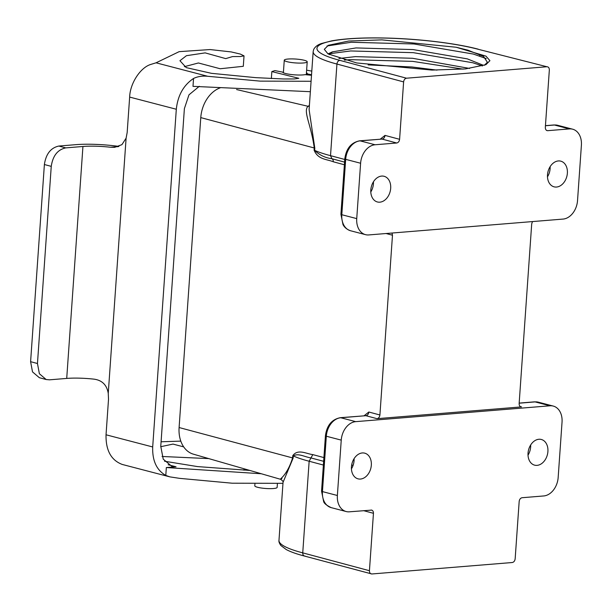 <?xml version="1.0" encoding="UTF-8"?>
<svg xmlns="http://www.w3.org/2000/svg" width="612" height="612" viewBox="0 0 612 612"><rect width="100%" height="100%" fill="white"/><g stroke="black" fill="none" stroke-linecap="round" stroke-linejoin="round"><path stroke-width="0.92" d="M261.332 473.757L166.342 467.545L176.057 466.795L171.934 466.436L163.236 459.161L160.765 446.339L184.38 108.638L188.978 94.829L199.305 86.307M166.342 467.545L165.791 475.425L169.906 476.878L122.27 464.454C111.139 460.27 105.731 450.378 106.037 434.788L108.515 399.299L108.255 393.348L126.103 138.174L121.91 144.661L114.689 147.331L110.351 147.224A30.08 5.08 4 0 0 82.934 146.482L65.714 147.89C57.643 149.642 52.823 155.8 51.247 166.365L44.385 164.529L30.6 361.677L37.462 363.513L51.247 166.365M310.361 91.701L192.994 86.353L193.545 78.466C183.531 85.19 177.786 95.449 176.31 109.25L152.694 446.959C152.25 460.675 156.611 470.169 165.791 475.425M126.103 138.174L127.166 132.567L129.652 97.086C130.012 83.767 139.911 68.146 150.231 64.604L156.052 62.814L207.72 76.286L260.177 81.128L311.087 81.266M311.508 75.284L305.159 74.641A12.401 2.096 -176 0 1 291.771 74.588A12.401 2.096 -176 0 1 282.583 72.101L274.849 70.602L271.843 71.589L298.84 78.305L294.341 78.956L283.356 78.971L255.678 77.64L211.461 73.333L186.239 67.618L179.943 60.726L186.446 55.692L205.158 52.877L225.721 58.622L232.514 56.587L240.501 56.518L244.027 55.86L243.301 66.303L220.182 68.751L198.41 62.975L184.373 66.67M307.109 74.878L307.178 73.876L311.539 74.748M244.027 55.86L240.256 54.047L231.237 51.928L210.092 49.557L179.155 51.653L156.052 62.814M311.799 71.114L306.62 70.158M306.436 72.79A12.401 2.096 -176 0 1 307.285 73.631A12.401 2.096 -176 0 1 307.178 73.876M193.545 78.466C197.714 76.469 202.442 75.743 207.72 76.286M161.086 441.78L180.8 441.122M183.699 446.89L172.997 444.082L160.742 446.706M164.536 461.234L197.492 466.589L249.818 470.437M169.906 476.878L179.607 478.354L232.063 483.197L282.974 483.335M162.05 456.476L208.807 458.61M37.462 363.513L39.375 373.725L46.183 379.532L49.495 379.822L66.716 378.423A30.08 5.08 4 0 1 94.126 379.165C102.158 380.297 106.87 385.024 108.255 393.348M118.919 146.413A40.69 6.877 4 0 0 76.072 144.646L58.851 146.046L65.714 147.89M46.183 379.532L39.329 377.696L32.513 371.889L30.6 361.677M44.385 164.529C45.961 153.964 50.781 147.806 58.851 146.046M371.844 573.972L304.501 556.063C296.652 554.028 290.555 551.848 286.217 549.538L280.877 545.522C279.317 543.318 278.682 541.597 278.98 540.358A95.51 16.142 4 0 0 302.741 552.858L369.434 570.713C369.457 572.794 370.26 573.88 371.844 573.972L512.267 562.52C513.881 562.168 514.845 560.936 515.159 558.825L519.175 501.419C519.489 499.308 520.452 498.076 522.067 497.724L543.701 495.957A17.694 12.951 -75.4 0 0 558.167 477.482L562.038 422.104A17.694 12.951 -75.4 0 0 553.256 406.07A17.694 12.951 -75.4 0 0 550.004 405.794L355.71 421.645A17.694 12.951 -75.4 0 0 341.244 440.12L337.373 495.491A17.694 12.951 -75.4 0 0 346.155 511.533A17.694 12.951 -75.4 0 0 349.406 511.808L371.706 510.102M305.174 556.124C303.567 556.048 302.756 554.954 302.741 552.858L309.152 461.241L310.973 457.929L323.649 461.318M396.706 143.001L382.072 139.085A3.542 2.632 -75 0 0 385.009 135.397L399.598 139.306C399.284 141.418 398.32 142.65 396.706 143.001L375.072 144.761A17.694 12.951 104.6 0 0 360.606 163.243L356.735 218.614A17.694 12.951 104.6 0 0 365.517 234.656A17.694 12.951 104.6 0 0 368.768 234.932L563.063 219.081A17.694 12.951 104.6 0 0 577.529 200.606L581.4 145.228A17.694 12.951 104.6 0 0 572.618 129.186A17.694 12.951 104.6 0 0 569.367 128.91L547.732 130.677C546.149 130.585 545.346 129.499 545.323 127.418L549.339 70.013C549.316 67.924 548.513 66.838 546.929 66.746L477.567 49.121A91.968 15.545 4 0 0 348.052 38.923A91.968 15.545 4 0 0 339.821 60.351A91.968 15.545 4 0 0 339.836 60.359L406.506 78.206L546.929 66.746L477.567 49.121A91.968 15.545 4 0 0 477.544 49.113M254.921 484.146L254.806 485.829A11.2 1.89 4 0 0 257.591 487.29A11.2 1.89 4 0 0 269.854 488.651A11.2 1.89 4 0 0 277.144 487.389L277.397 483.763M371.323 465.197A13.273 9.716 -75.4 0 1 358.043 478.844A13.273 9.716 -75.4 0 1 351.449 466.818A13.273 9.716 -75.4 0 1 364.737 453.163A13.273 9.716 -75.4 0 1 371.323 465.197M354.08 458.671A13.273 9.716 -75.4 0 1 354.065 460.691A13.273 9.716 -75.4 0 1 351.433 468.838M547.908 451.511A13.273 9.716 -75.4 0 1 534.62 465.158A13.273 9.716 -75.4 0 1 528.034 453.132A13.273 9.716 -75.4 0 1 541.322 439.477A13.273 9.716 -75.4 0 1 547.908 451.511M530.665 444.985A13.273 9.716 -75.4 0 1 530.642 447.005A13.273 9.716 -75.4 0 1 528.018 455.152M370.811 189.934A13.273 9.716 104.6 0 0 377.397 201.968A13.273 9.716 104.6 0 0 390.685 188.312A13.273 9.716 104.6 0 0 384.099 176.287A13.273 9.716 104.6 0 0 370.811 189.934M370.796 191.961A13.273 9.716 104.6 0 0 373.419 183.814A13.273 9.716 104.6 0 0 373.442 181.795M547.495 174.803A13.273 9.716 104.6 0 0 554.089 186.836A13.273 9.716 104.6 0 0 567.37 173.181A13.273 9.716 104.6 0 0 560.783 161.155A13.273 9.716 104.6 0 0 547.495 174.803M547.48 176.822A13.273 9.716 104.6 0 0 550.111 168.683A13.273 9.716 104.6 0 0 550.127 166.655M304.348 60.297A11.498 1.943 4 0 0 291.748 58.897A11.498 1.943 4 0 0 284.266 60.198A11.498 1.943 4 0 0 287.127 61.697A11.498 1.943 4 0 0 299.727 63.097A11.498 1.943 4 0 0 307.209 61.804A11.498 1.943 4 0 0 304.348 60.297M520.322 406.575L521.546 406.888L377.023 418.677L365.892 415.701A3.542 2.632 105 0 0 368.822 412.014L364.109 415.755M532.494 221.575L531.706 223.87L519.137 403.622C519.16 405.71 519.963 406.796 521.546 406.888L520.904 406.835M392.009 233.034L392.483 235.23L386.088 233.516M368.822 412.014L379.914 414.982L392.483 235.23M379.914 414.982C379.601 417.093 378.637 418.325 377.023 418.677M323.388 465.051L309.152 461.241A95.51 16.142 -176 0 1 293.286 455.925L293.133 458.097L283.042 482.34C283.471 481.843 282.729 480.856 280.809 479.372L193.354 454.158A29.491 21.588 -75.4 0 1 179.102 427.536L200.774 117.603A29.491 21.588 -75.4 0 1 220.198 87.837M281.971 478.515C277.068 480.29 286.554 477.658 292.582 457.914L292.735 455.733C297.776 448.55 306.344 453.844 312.824 454.617L323.909 457.585M344.388 164.758L333.303 161.79C326.953 159.128 317.98 159.732 314.101 150.154L314.254 147.982C311.21 124.71 302.879 111.415 307.997 106.281A3.542 3.42 -122.8 0 0 309.351 106.136M371.04 510.041C372.624 510.133 373.427 511.219 373.45 513.307L369.434 570.713M356.674 62.959L328.001 53.879L324.299 49.32L328.353 45.296L348.664 41.042L381.834 39.872L456.101 47.231L485.959 56.143L489.929 60.672L485.928 64.673L465.411 68.919L431.973 70.082L356.674 62.959M333.303 161.79A3.542 2.632 104.3 0 0 331.895 158.722L330.518 155.662L336.929 64.046C337.235 61.919 338.207 60.687 339.836 60.359M479.693 56.029L479.808 54.414M406.506 78.206C404.892 78.558 403.928 79.79 403.614 81.901L336.929 64.046A95.51 16.142 -176 0 1 313.168 51.546L309.106 109.571L314.805 148.165L314.652 150.345A95.51 16.142 4 0 0 330.518 155.662L344.755 159.472M399.598 139.306L403.614 81.901M546.508 130.371L547.09 130.624M344.571 162.119L331.895 158.722C325.117 157.835 319.365 155.043 314.652 150.345A3.542 0.597 -176 0 0 314.101 150.154M326.984 45.999L351.28 42.259L413.934 43.972L473.359 54.055L486.265 58.607M329.822 53.672L350.676 50.957L413.322 52.67L472.755 62.753L482.44 65.951M344.342 60.083L350.064 59.655L412.718 61.368L463.116 69.133M456.101 47.231L467.928 50.176L483.549 56.419L487.389 62.302L484.329 65.323M329.355 54.659L332.423 51.859L356.023 47.927L413.138 49.58L467.323 58.874L482.937 65.117M338.918 58.5L355.419 56.625L412.534 58.278L469.633 68.445M368.141 64.903L411.922 66.976L436.999 70.12M292.735 455.733A3.542 0.597 4 0 1 293.286 455.925C298.182 452.865 304.547 456.927 310.965 457.921L312.824 454.617M129.652 97.086L176.31 109.25M106.037 434.788L152.694 446.959M168.17 464.738L176.057 466.795M66.716 378.423L82.934 146.482M110.351 147.224L118.368 146.612M314.805 148.165A3.542 0.597 -176 0 0 314.254 147.982L200.774 117.603M293.133 458.097A3.542 0.597 4 0 0 292.582 457.914L179.102 427.536M351.671 465.021L353.086 465.395M373.45 513.307L363.543 510.653M309.389 105.501L307.997 106.281L236.561 89.543M385.009 135.397L380.297 139.138M359.611 140.821A3.542 2.333 85.3 0 1 360.139 140.867A17.694 12.951 104.6 0 0 345.673 159.35L341.802 214.72A17.694 12.951 104.6 0 0 350.584 230.762C344.946 228.85 343.255 225.071 342.98 224.55L340.922 214.261L344.793 158.883C346.178 148.571 351.12 142.55 359.611 140.821L382.072 139.085L360.139 140.867L375.072 144.761M344.793 158.883A3.542 0.597 4 0 0 345.673 159.35L360.606 163.243M340.922 214.261A3.542 0.597 4 0 0 341.802 214.72L356.735 218.614M545.445 125.659L553.906 124.97L557.685 125.299A17.694 12.951 104.6 0 0 554.441 125.016L569.367 128.91M553.906 124.97A3.542 2.333 85.3 0 1 554.441 125.016L545.437 125.751M519.167 403.193L535.079 401.9A3.542 2.333 -94.7 0 0 534.544 401.847L538.323 402.176A17.694 12.951 104.6 0 0 535.079 401.9L550.004 405.794M341.244 440.12L326.318 436.226A17.694 12.951 104.6 0 1 340.777 417.751A3.542 2.333 -94.7 0 0 340.249 417.698L365.892 415.701L340.777 417.751L355.71 421.645M340.249 417.698C331.758 419.434 326.816 425.455 325.431 435.759A3.542 0.597 -176 0 0 326.318 436.226L322.44 491.597L337.373 495.491M325.431 435.759L321.56 491.138A3.542 0.597 -176 0 0 322.44 491.597A17.694 12.951 104.6 0 0 331.23 507.639L346.155 511.533M271.361 78.581L271.843 71.589M244.073 468.784L243.974 470.207M313.168 51.546L313.642 49.549C315.142 46.703 317.796 44.676 321.606 43.475L331.689 40.859C345.107 38.48 363 37.539 385.384 38.028C418.401 38.747 455.665 43.207 478.194 49.167L478.209 49.174M283.387 72.751L284.266 60.198M306.298 74.786L307.209 61.804M350.584 230.762L365.517 234.656M557.685 125.299L572.618 129.186M328.001 53.879L332.423 51.859M283.042 482.34L278.98 540.358M538.323 402.176L553.256 406.07M321.56 491.138L323.61 501.427C323.978 503.301 326.517 505.367 331.23 507.639M519.175 403.101L534.544 401.847"/></g></svg>
